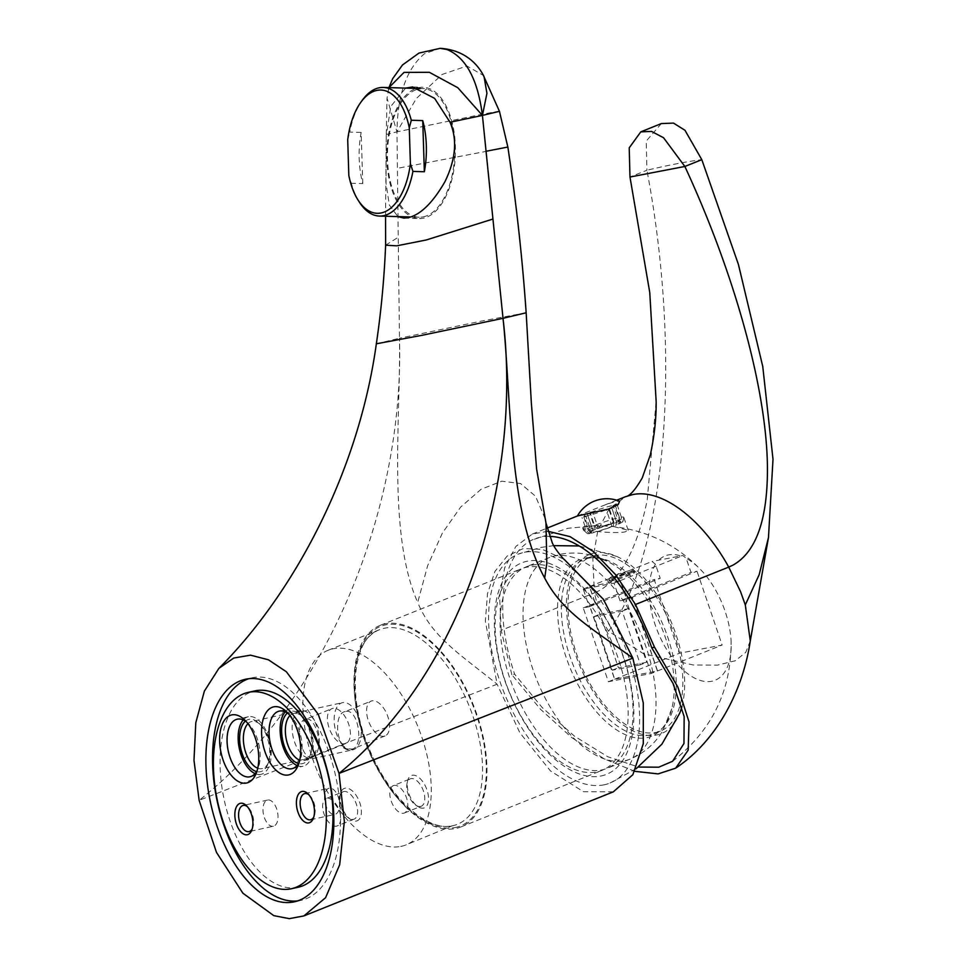 <?xml version="1.0" encoding="UTF-8"?>
<svg xmlns="http://www.w3.org/2000/svg" width="967" height="967" viewBox="0 0 967 967"><rect width="100%" height="100%" fill="white"/><g stroke="black" fill="none" stroke-linecap="round" stroke-linejoin="round"><path stroke-width="0.73" stroke-dasharray="4.83 3.63" d="M545.013 518.445L535.513 496.216L520.536 483.536L501.776 481.191L481.155 489.242L460.727 506.998L442.366 533.107L427.656 565.671L417.696 602.453C387.32 533.844 400.858 417.091 399.48 338.245C404.532 509.512 326.882 699.757 199.129 800.325L497.123 684.213L485.349 621.116L487.501 593.641L494.935 571.449L507.155 556.061L523.316 548.531L542.318 549.365L564.075 559.289M613.32 791.84L583.476 791.731L550.428 770.88L519.908 732.829L497.123 684.213C459.821 653.934 432.189 637.471 417.696 602.453M376.344 343.793L399.48 338.245L396.966 131.85L386.474 134.473L390.777 106.443L405.632 88.094M486.558 151.166C513.284 145.932 514.686 145.703 490.765 150.489L397.413 168.318M385.628 245.183L398.259 237.241M385.555 216.245L386.268 134.461L386.038 183.222L389.314 204.98L397.921 216.596M418.01 87.816A65.671 34.304 91.7 0 1 419.037 87.586A65.671 34.304 91.7 0 1 423.002 87.26A65.671 34.304 91.7 0 1 455.433 150.115A65.671 34.304 91.7 0 1 423.147 218.24A65.671 34.304 91.7 0 1 419.182 218.566A65.671 34.304 91.7 0 1 386.788 158.552A65.671 34.304 91.7 0 1 416.076 88.408M484.068 76.695L483.415 75.438L466.916 65.998L442.064 74.483L416.318 98.525L396.966 131.85L387.018 98.114L388.952 87.61M482.424 115.424C505.257 110.311 504.943 109.984 481.469 114.42L396.966 131.85C397.497 94.875 406.599 68.875 424.295 53.85L439.743 48.35M423.111 216.898A64.33 33.603 -88.3 0 0 454.732 150.175A64.33 33.603 -88.3 0 0 422.966 88.601A64.33 33.603 -88.3 0 0 419.074 88.928A64.33 33.603 -88.3 0 0 387.453 155.651A64.33 33.603 -88.3 0 0 419.219 217.224A64.33 33.603 -88.3 0 0 423.111 216.898M359.277 201.994A64.33 33.603 91.7 0 1 351.359 183.246L348.833 175.486M362.782 183.585L361.175 132.431A64.33 33.603 -88.3 0 0 362.782 183.585L351.359 183.246M361.175 132.431L349.74 132.092A64.33 33.603 91.7 0 1 362.25 100.314M347.709 139.719L349.74 132.092M603.686 784.902A123.305 64.68 -111.8 0 0 609.996 783.052A123.305 64.68 -111.8 0 0 626.386 650.356A123.305 64.68 -111.8 0 0 524.525 552.302A123.305 64.68 -111.8 0 0 518.227 554.139A123.305 64.68 -111.8 0 0 501.837 686.848A123.305 64.68 -111.8 0 0 603.686 784.902M681.868 706.684A96.507 50.61 -111.8 0 0 616.741 556.412A96.507 50.61 -111.8 0 0 594.56 552.955A96.507 50.61 68.2 0 0 575.172 653.656A96.507 50.61 68.2 0 0 656.52 734.993A96.507 50.61 -111.8 0 0 679.656 713.356M632.406 597.122L626.386 598.283L620.367 580.587L589.592 586.51L595.612 604.206L589.592 605.354L614.722 679.185L657.536 670.953L632.406 597.122L697.014 571.231L690.994 572.379L686.219 558.346L682.871 555.529L652.084 561.452L655.445 564.269L660.219 578.302L654.2 579.463L679.33 653.281L722.144 645.049L697.014 571.231M626.386 598.283L690.994 572.379M620.367 580.587L682.871 555.529M589.592 586.51L652.084 561.452M632.515 572.5A13.405 1.148 -18.8 0 0 618.094 576.876A13.405 1.148 -18.8 0 0 609.234 581.07A13.405 1.148 -18.8 0 0 611.337 580.998A13.405 1.148 -18.8 0 0 625.758 576.622A13.405 1.148 -18.8 0 0 634.618 572.428A13.405 1.148 -18.8 0 0 632.515 572.5M595.612 604.206L660.219 578.302M589.592 605.354L654.2 579.463M614.722 679.185L679.33 653.281M657.536 670.953L722.144 645.049M655.445 564.269A67.013 35.15 68.2 0 0 660.932 638.897A67.013 35.15 68.2 0 0 711.664 681.276A67.013 35.15 -111.8 0 0 731.1 641.181A67.013 35.15 -111.8 0 0 703.795 573.068A67.013 35.15 -111.8 0 0 686.219 558.346M703.795 573.068C679.741 546.524 649.751 531.028 613.827 526.592L596.591 525.577L586.558 526.133L583.983 517.176A20.911 1.801 -18.8 0 1 582.025 517.55L585.857 516.015A16.088 1.378 -18.8 0 1 584.237 515.943A16.088 1.378 -18.8 0 1 589.64 512.957L587.114 513.441A20.911 1.801 161.2 0 1 590.075 512.256L592.614 511.773A16.088 1.378 -18.8 0 1 611.108 505.886L614.939 504.351L619.436 517.538A20.911 1.801 -18.8 0 0 594.572 525.444L590.075 512.256M613.827 526.592L628.199 530.291L625.407 531.79C619.605 533.385 594.826 532.285 585.821 529.3A20.911 1.801 -18.8 0 1 591.599 526.628L593.919 529.916A18.76 1.62 161.2 0 0 587.428 533.566A18.76 1.62 161.2 0 0 589.411 533.554L585.797 530.025L584.6 526.507L587.029 526.108M549.582 536.383A131.355 68.887 -111.8 0 0 541.012 537.072A131.355 68.887 -111.8 0 0 532.394 539.864A131.355 68.887 -111.8 0 0 514.613 674.144L542.354 707.711L574.64 736.298L607.88 756.786L638.474 767.049M679.849 555.674A67.013 35.15 -111.8 0 0 668.632 554.865A67.013 35.15 68.2 0 0 659.325 559.615M601.679 525.673A21.443 1.849 161.2 0 1 587.755 529.65L586.558 526.133M587.755 529.65L591.369 533.18L593.496 532.321L587.827 515.629L583.983 517.176M604.145 525.782A20.911 1.801 -18.8 0 0 613.344 522.446L613.404 526.169A18.76 1.62 161.2 0 1 591.369 533.18M623.751 517.297A20.911 1.801 -18.8 0 0 623.751 517.212A20.911 1.801 -18.8 0 0 621.394 517.164L620.874 521.346A18.76 1.62 161.2 0 1 622.917 521.491L623.751 517.297A20.911 1.801 -18.8 0 1 616.305 521.261L611.821 508.074A20.911 1.801 161.2 0 1 608.847 509.271L606.321 509.754A16.088 1.378 -18.8 0 1 587.827 515.629M613.344 522.446L608.847 509.271M591.599 526.628L587.114 513.441M621.394 517.164L616.898 503.976A20.911 1.801 -18.8 0 0 614.939 504.351M616.305 521.261L616.378 524.984L614.964 525.25L609.283 508.569L611.821 508.074M609.283 508.569A16.088 1.378 -18.8 0 0 614.698 505.584A16.088 1.378 -18.8 0 0 613.066 505.511L616.898 503.976M593.919 529.916L595.321 529.65L589.64 512.957M585.797 530.025A21.443 1.849 161.2 0 1 583.403 530.061A21.443 1.849 161.2 0 1 583.355 529.976A21.443 1.849 161.2 0 1 584.286 529.022L585.821 529.3M584.6 526.507L582.63 527.861L584.286 529.022M585.071 526.483L582.025 517.55M589.411 533.554L591.538 532.696L585.857 516.015M613.404 526.169L612.002 526.435A16.088 1.378 161.2 0 1 593.496 532.321M612.002 526.435L606.321 509.754M591.538 532.696A16.088 1.378 161.2 0 1 589.918 532.636A16.088 1.378 161.2 0 1 595.321 529.65M634.799 771.315L604.23 758.902L571.727 737.567L540.553 709.319L511.821 674.676L514.613 674.144M750.283 640.928L745.738 652.399L735.355 660.739L717.466 665.139L693.266 665.006L643.418 653.704L608.557 631.221L600.809 618.457L594.403 592.928L598.694 590.934C621.104 578.629 637.265 548.362 647.201 500.157L656.146 401.329M511.821 674.676L501.184 630.303L594.403 592.928L592.844 559.168L597.86 530.46L609.041 509.077L625.516 496.687M547.926 531.294L532.309 534.062L515.834 546.452L504.653 567.834L499.637 596.53L501.184 630.303M608.557 631.221C666.239 553.039 682.557 358.539 646.923 170.228C669.962 164.813 688.25 161.296 701.812 159.676M661.343 123.571L646.234 141.073L646.923 170.228L629.976 177.021M577.432 515.967L605.813 504.593L615.882 501.305L619.629 501.244M622.917 521.491A18.76 1.62 161.2 0 1 616.378 524.984M620.874 521.346L618.747 522.204L613.066 505.511M618.747 522.204A16.088 1.378 161.2 0 1 620.367 522.265A16.088 1.378 161.2 0 1 614.964 525.25M619.436 517.538L618.916 521.721L616.789 522.579L611.108 505.886M594.572 525.444L596.881 528.731A18.76 1.62 161.2 0 1 618.916 521.721M596.881 528.731L598.295 528.453L592.614 511.773M598.295 528.453A16.088 1.378 161.2 0 1 616.789 522.579M632.176 571.497A13.405 1.148 -18.8 0 0 618.276 575.679A13.405 1.148 -18.8 0 0 608.908 579.946A13.405 1.148 -18.8 0 0 608.896 580.055A13.405 1.148 -18.8 0 0 610.987 579.982A13.405 1.148 -18.8 0 0 625.407 575.607A13.405 1.148 -18.8 0 0 634.267 571.424A13.405 1.148 -18.8 0 0 634.195 571.34A13.405 1.148 -18.8 0 0 632.176 571.497M611.748 577.964A11.797 1.015 -18.8 0 0 624.887 573.939A11.797 1.015 -18.8 0 0 632.164 570.349A11.797 1.015 -18.8 0 0 630.387 570.482A11.797 1.015 -18.8 0 0 618.155 574.168A11.797 1.015 -18.8 0 0 609.911 577.928A11.797 1.015 -18.8 0 0 611.748 577.964M297.691 900.893A113.925 60.534 -102.4 0 0 301.051 900.337A113.925 60.534 -102.4 0 0 335.984 777.649A113.925 60.534 -102.4 0 0 251.976 677.831A113.925 60.534 -102.4 0 0 248.688 678.737M298.174 887.247A100.52 53.415 77.6 0 1 224.054 799.165A100.52 53.415 77.6 0 1 254.865 690.909M246.512 721.914A29.481 15.665 77.6 0 1 248.265 723.437A29.481 15.665 77.6 0 1 259.011 745.025A29.481 15.665 77.6 0 1 258.153 768.294A29.481 15.665 77.6 0 1 257.21 770.409M243.237 719.919A29.481 15.665 77.6 0 1 248.35 716.74A29.481 15.665 77.6 0 1 270.095 742.583A29.481 15.665 -102.4 0 1 261.054 774.337L249.97 776.779M255.083 773.6A29.481 15.665 -102.4 0 0 261.054 774.337M245.425 721.128A26.81 14.239 77.6 0 1 258.926 723.219A26.81 14.239 77.6 0 1 268.693 742.849A26.81 14.239 -102.4 0 1 267.919 764.003A26.81 14.239 -102.4 0 1 256.557 771.581M247.939 723.667A24.127 12.825 77.6 0 1 251.722 721.491A24.127 12.825 77.6 0 1 260.727 724.972A24.127 12.825 77.6 0 1 269.515 742.632A24.127 12.825 -102.4 0 1 268.826 761.67L267.919 764.003M257.766 768.221A24.127 12.825 -102.4 0 0 262.117 768.608A24.127 12.825 -102.4 0 0 268.826 761.67M315.339 754.949A24.127 12.825 -102.4 0 1 310.903 757.85A24.127 12.825 -102.4 0 1 293.11 736.709A24.127 12.825 77.6 0 1 300.507 710.721A24.127 12.825 77.6 0 1 318.3 731.862A24.127 12.825 -102.4 0 1 316.958 752.386L316.318 750.066L312.812 756.653L315.339 754.949L313.03 756.653L345.884 743.49A18.76 9.839 -111.8 0 0 348.374 723.292A18.76 9.839 -111.8 0 0 332.878 708.364A18.76 9.839 -111.8 0 0 331.923 708.654A18.76 9.839 -111.8 0 0 329.421 728.84A18.76 9.839 -111.8 0 0 344.929 743.768A18.76 9.839 -111.8 0 0 345.884 743.49M312.812 756.653A18.76 9.839 -111.8 0 0 316.318 750.066M316.958 752.386C322.821 741.689 314.263 716.45 306.055 719.122L331.923 708.654M306.055 719.122C294.21 719.629 300.205 760.485 312.099 756.919M400.737 846.439A104.811 54.974 -111.8 0 0 406.092 844.868A104.811 54.974 -111.8 0 0 420.029 732.079A104.811 54.974 -111.8 0 0 333.446 648.724A104.811 54.974 -111.8 0 0 328.091 650.295A104.811 54.974 -111.8 0 0 314.154 763.096A104.811 54.974 -111.8 0 0 400.737 846.439M384.104 736.238A18.76 9.839 68.2 0 1 368.596 721.309A18.76 9.839 68.2 0 1 371.098 701.123A18.76 9.839 68.2 0 1 372.053 700.833A18.76 9.839 68.2 0 1 387.549 715.761A18.76 9.839 68.2 0 1 385.059 735.947A18.76 9.839 68.2 0 1 384.104 736.238M423.473 808.122A17.43 9.138 68.2 0 1 417.768 806.526A17.43 9.138 68.2 0 1 407.554 781.046A17.43 9.138 68.2 0 1 412.293 775.256A17.43 9.138 68.2 0 1 426.979 789.942A17.43 9.138 68.2 0 1 423.473 808.122M356.315 821.043A17.43 9.138 -111.8 0 0 359.821 802.852A17.43 9.138 -111.8 0 0 345.134 788.178A17.43 9.138 -111.8 0 0 340.396 793.955A17.43 9.138 -111.8 0 0 350.61 819.436A17.43 9.138 -111.8 0 0 356.315 821.043M380.079 625.407A108.57 56.944 68.2 0 0 365.647 742.245A108.57 56.944 68.2 0 0 455.324 828.574A108.57 56.944 -111.8 0 0 460.872 826.954A108.57 56.944 -111.8 0 0 475.305 710.116A108.57 56.944 -111.8 0 0 385.628 623.788A108.57 56.944 68.2 0 0 380.079 625.407L521.261 568.814A108.57 56.944 -111.8 0 0 506.829 685.639A108.57 56.944 -111.8 0 0 596.518 771.98A108.57 56.944 -111.8 0 0 602.066 770.348A108.57 56.944 -111.8 0 0 616.487 653.523A108.57 56.944 -111.8 0 0 526.81 567.182A108.57 56.944 -111.8 0 0 521.261 568.814M600.676 776.054A113.925 59.749 -111.8 0 0 623.57 657.161A113.925 59.749 -111.8 0 0 527.535 561.15A113.925 59.749 -111.8 0 0 504.641 680.031A113.925 59.749 -111.8 0 0 600.676 776.054M531.705 565.224A108.57 56.944 68.2 0 1 621.382 651.553A108.57 56.944 68.2 0 1 606.95 768.39A108.57 56.944 68.2 0 1 601.401 770.01A108.57 56.944 68.2 0 1 511.724 683.681A108.57 56.944 68.2 0 1 526.157 566.843A108.57 56.944 68.2 0 1 531.705 565.224M585.313 557.971A95.286 49.982 68.2 0 1 592.892 557.536A95.286 49.982 68.2 0 1 614.105 565.115A95.286 49.982 68.2 0 1 671.739 708.884A95.286 49.982 68.2 0 1 661.646 729.021A95.286 49.982 68.2 0 1 646.488 737.712A95.286 49.982 68.2 0 1 566.166 657.403A95.286 49.982 68.2 0 1 585.313 557.971M588.685 558.177A93.823 49.208 68.2 0 1 596.155 557.754A93.823 49.208 68.2 0 1 664.486 628.357A93.823 49.208 68.2 0 1 663.846 726.604A93.823 49.208 68.2 0 1 653.716 733.76A93.823 49.208 68.2 0 1 648.93 735.162A93.823 49.208 68.2 0 1 571.424 660.558A93.823 49.208 68.2 0 1 583.899 559.591A93.823 49.208 68.2 0 1 588.685 558.177M595.285 555.542A93.823 49.208 -111.8 0 0 590.486 556.944A93.823 49.208 -111.8 0 0 578.024 657.911A93.823 49.208 -111.8 0 0 655.517 732.515A93.823 49.208 -111.8 0 0 660.316 731.112A93.823 49.208 -111.8 0 0 672.79 630.146A93.823 49.208 -111.8 0 0 595.285 555.542M632.261 597.183L626.253 598.343L620.222 580.647L589.447 586.558L595.467 604.254L589.447 605.415L614.577 679.245L657.391 671.013L632.261 597.183L626.048 599.673L620.04 600.833L626.253 598.343M620.04 600.833L614.009 583.137L583.234 589.048L589.254 606.744L583.234 607.905L608.364 681.735L651.178 673.503L657.391 671.013M651.178 673.503L626.048 599.673M608.364 681.735L614.577 679.245M583.234 607.905L589.447 605.415M589.254 606.744L595.467 604.254M583.234 589.048L589.447 586.558M614.009 583.137L620.222 580.647M640.456 664.788L612.196 670.216L593.956 616.62L622.216 611.18L640.456 664.788L646.681 662.298L618.409 667.726L600.169 614.13L628.429 608.69L646.681 662.298M612.196 670.216L618.409 667.726M593.956 616.62L600.169 614.13M622.216 611.18L628.429 608.69M385.059 735.947L352.29 749.087L347.238 748.809L348.193 749.848A18.76 9.839 68.2 0 1 340.904 745.339L344.711 747.056A24.127 12.825 77.6 0 1 335.09 728.634A24.127 12.825 -102.4 0 1 342.487 702.658A24.127 12.825 -102.4 0 1 360.268 723.799A24.127 12.825 77.6 0 1 352.882 749.776A24.127 12.825 77.6 0 1 347.238 748.809M351.275 749.389C364.68 748.083 358.467 707.276 345.231 711.591L371.098 701.123M345.231 711.591C335.307 712.401 335.029 739.344 344.711 747.056M348.193 749.848L340.904 745.339M289.907 715.592A24.127 12.825 -102.4 0 1 293.702 713.416A24.127 12.825 -102.4 0 1 302.695 716.898A24.127 12.825 -102.4 0 1 311.483 734.557A24.127 12.825 77.6 0 1 310.794 753.595A24.127 12.825 77.6 0 1 304.085 760.533A24.127 12.825 77.6 0 1 299.734 760.159M310.794 753.595L309.899 755.928A26.81 14.239 77.6 0 0 310.673 734.775A26.81 14.239 -102.4 0 0 300.906 715.157A26.81 14.239 -102.4 0 0 287.404 713.054M309.899 755.928A26.81 14.239 77.6 0 1 298.525 763.507M279.233 711.12L290.33 708.666A29.481 15.665 -102.4 0 1 312.063 734.509A29.481 15.665 77.6 0 1 303.034 766.263A29.481 15.665 77.6 0 1 297.05 765.526M290.33 708.666A29.481 15.665 -102.4 0 0 285.217 711.845M288.492 713.839A29.481 15.665 77.6 0 1 290.245 715.362A29.481 15.665 77.6 0 1 300.979 736.951A29.481 15.665 77.6 0 1 300.133 760.219A29.481 15.665 77.6 0 1 299.19 762.334M420.5 806.442A14.747 7.736 68.2 0 1 415.665 805.1A14.747 7.736 68.2 0 1 407.022 783.536A14.747 7.736 68.2 0 1 410.274 778.858A14.747 7.736 68.2 0 1 411.035 778.64A14.747 7.736 -111.8 0 1 423.208 790.365A14.747 7.736 -111.8 0 1 421.249 806.224A14.747 7.736 -111.8 0 1 420.5 806.442M393.327 785.651A14.747 7.736 68.2 0 0 391.369 801.522A14.747 7.736 68.2 0 0 403.553 813.247A14.747 7.736 -111.8 0 0 404.303 813.017A14.747 7.736 -111.8 0 0 406.261 797.159A14.747 7.736 -111.8 0 0 394.089 785.434A14.747 7.736 68.2 0 0 393.327 785.651L410.274 778.858M343.116 791.768A14.747 7.736 68.2 0 0 339.864 796.445A14.747 7.736 68.2 0 0 348.507 818.009A14.747 7.736 68.2 0 0 353.342 819.363A14.747 7.736 -111.8 0 0 354.091 819.146A14.747 7.736 -111.8 0 0 356.049 803.275A14.747 7.736 -111.8 0 0 343.877 791.55A14.747 7.736 68.2 0 0 343.116 791.768L326.169 798.561A14.747 7.736 68.2 0 1 326.919 798.343A14.747 7.736 -111.8 0 1 339.103 810.068A14.747 7.736 -111.8 0 1 337.145 825.939A14.747 7.736 -111.8 0 1 336.395 826.156A14.747 7.736 68.2 0 1 324.211 814.432A14.747 7.736 68.2 0 1 326.169 798.561M252.23 828.804A13.405 7.12 -102.4 0 0 252.701 827.752A13.405 7.12 -102.4 0 0 253.088 817.175A13.405 7.12 77.6 0 0 248.205 807.372L246.416 805.62M247.334 806.611A13.405 7.12 77.6 0 1 248.205 807.372M273.371 826.229A13.405 7.12 -102.4 0 1 263.495 814.492A13.405 7.12 77.6 0 1 267.605 800.06A13.405 7.12 77.6 0 1 277.481 811.797A13.405 7.12 -102.4 0 1 273.371 826.229L248.978 831.608M308.896 794.777A13.405 7.12 -102.4 0 1 309.766 795.527A13.405 7.12 -102.4 0 1 314.65 805.342A13.405 7.12 77.6 0 1 314.263 815.918A13.405 7.12 77.6 0 1 313.792 816.97M339.042 799.963A13.405 7.12 -102.4 0 0 329.167 788.214A13.405 7.12 -102.4 0 0 325.057 802.646A13.405 7.12 77.6 0 0 334.933 814.395A13.405 7.12 77.6 0 0 339.042 799.963M526.157 312.776L480.659 321.225L399.48 338.245M452 825.891A104.811 54.974 -111.8 0 0 457.367 824.319A104.811 54.974 -111.8 0 0 471.292 711.519A104.811 54.974 -111.8 0 0 384.709 628.175A104.811 54.974 -111.8 0 0 379.354 629.747A104.811 54.974 -111.8 0 0 365.429 742.535A104.811 54.974 -111.8 0 0 452 825.891M454.986 827.571A107.494 56.376 -111.8 0 0 476.586 715.399A107.494 56.376 -111.8 0 0 385.966 624.803A107.494 56.376 -111.8 0 0 364.378 736.975A107.494 56.376 -111.8 0 0 454.986 827.571M671.739 708.884L662.552 731.076C654.816 743.925 643.937 753.293 629.928 759.18A108.57 56.944 -111.8 0 1 624.38 760.799A108.57 56.944 68.2 0 1 534.703 674.47A108.57 56.944 68.2 0 1 549.135 557.633A108.57 56.944 68.2 0 1 554.683 556.013A108.57 56.944 -111.8 0 1 644.36 642.342A108.57 56.944 -111.8 0 1 629.928 759.18L606.95 768.39M564.402 559.579L562.867 558.515M412.607 86.957L423.002 87.26M403.819 218.119L419.182 218.566M386.268 134.461L387.018 98.114M388.915 87.61L388.311 89.593M422.966 88.601L420.162 88.529M419.219 217.224L410.685 216.971M636.056 768.813L609.996 783.052M616.741 556.412L579.112 545.956M553.789 545.63L541.194 547.395L518.227 554.139M596.591 525.577L568.016 528.284L532.394 539.864M672.585 761.283C711.954 730.556 731.463 690.523 731.1 641.181M628.199 530.291L623.751 517.212M587.428 533.566L583.403 530.061M583.355 529.976L582.63 527.861M589.918 532.636L584.237 515.943M616.728 500.217L605.813 504.593M532.309 534.062L547.08 528.139M620.367 522.265L614.698 505.584M609.234 581.07L608.896 580.055M634.618 572.428L634.267 571.424M632.164 570.349L634.195 571.34M609.911 577.928L608.908 579.946M251.976 677.831L245.328 679.293M301.051 900.337L294.403 901.8M258.153 768.294L256.364 772.959M248.265 723.437L244.675 719.956M248.35 716.74L237.266 719.182M260.727 724.972L258.926 723.219M310.903 757.85L262.117 768.608M300.507 710.721L251.722 721.491M328.091 650.295L379.354 629.747C352.919 638.123 346.5 695.914 369.128 748.518C388.226 797.05 427.487 832.067 452.363 825.782L406.092 844.868M460.872 826.954L602.066 770.348M614.105 565.115C602.852 557.874 584.527 550.163 561.102 554.127L549.135 557.633L526.157 566.843M596.155 557.754L592.892 557.536M663.846 726.604L661.646 729.021M590.486 556.944L583.899 559.591M660.316 731.112L653.716 733.76M304.085 760.533L352.882 749.776M293.702 713.416L342.487 702.658M302.695 716.898L300.906 715.157M291.937 768.705L303.034 766.263M300.133 760.219L298.344 764.897M290.245 715.362L286.655 711.881M415.665 805.1L417.768 806.526M407.022 783.536L407.554 781.046M404.303 813.017L421.249 806.224M348.507 818.009L350.61 819.436M339.864 796.445L340.396 793.955M354.091 819.146L337.145 825.939M252.701 827.752L251.807 830.085M267.605 800.06L243.2 805.438M314.263 815.918L313.368 818.251M309.766 795.527L307.977 793.786M304.762 793.593L329.167 788.214M310.54 819.774L334.933 814.395"/><path stroke-width="1.45" d="M564.075 559.289L603.456 599.371L632.841 658.116C592.142 628.49 562.516 612.413 544.687 578.036L546.802 563.568L545.968 522.978L536.6 469.055L531.318 402.538L526.157 312.776L503.021 318.336L482.424 115.424L486.933 93.328L484.068 76.695C479.33 66.844 466.759 49.921 440.13 48.35L446.972 49.498C465.961 57.464 477.783 79.439 482.424 115.424L499.443 111.314L483.415 75.438M303.904 915.918L613.32 791.84L632.853 774.688L643.297 743.708L643.285 703.033L632.841 658.116L339.042 773.419L344.361 821.382L339.671 864.752L325.565 897.727L303.904 915.918L289.29 918.65L273.794 915.64L242.874 893.182L216.475 852.374L199.129 800.325L193.992 760.316L195.793 722.76L204.363 691.127L218.917 668.342L233.712 658.056L250.538 655.155L268.427 659.796L286.353 671.751L318.252 714.383L339.042 773.419C460.558 674.047 523.135 486.703 503.021 318.336L421.733 335.368L376.344 343.793C381.119 311.604 384.213 278.726 385.628 245.159L385.555 216.245M329.324 779.112A113.925 60.534 -102.4 0 0 245.328 679.293A113.925 60.534 -102.4 0 0 210.395 801.981A113.925 60.534 -102.4 0 0 294.403 901.8A113.925 60.534 -102.4 0 0 329.324 779.112M544.687 578.036C507.699 510.697 511.313 395.854 503.021 318.336M486.063 151.275L507.856 147.044C516.245 202.623 522.349 257.863 526.157 312.776M492.94 219.038L426.145 240.009L396.688 245.823L385.628 245.195M405.632 88.094L412.607 86.957L434.63 98.38L450.03 122.253C457.512 139.623 455.783 159.507 444.844 181.881C432.454 203.251 420.065 215.218 407.651 217.78L403.819 218.119L397.921 216.596M450.03 122.253L482.424 115.424L457.814 87.719L429.36 72.307L404.037 72.38L388.952 87.61M416.076 88.408A65.671 34.304 91.7 0 1 418.01 87.816M388.915 87.61L392.723 78.605L402.49 64.982L418.977 53.076L440.13 48.35M360.751 102.393L362.25 100.314A64.33 33.603 91.7 0 1 379.318 87.767A64.33 33.603 91.7 0 1 383.21 87.441A64.33 33.603 91.7 0 1 411.313 120.259L409.271 127.886A61.658 32.201 -88.3 0 0 360.751 102.393A61.658 32.201 -88.3 0 0 347.709 139.719L348.833 175.486A61.658 32.201 -88.3 0 0 357.911 199.831A61.658 32.201 -88.3 0 0 410.395 163.653L412.921 171.413A64.33 33.603 91.7 0 1 383.355 215.75A64.33 33.603 91.7 0 1 379.463 216.064A64.33 33.603 91.7 0 1 359.277 201.994L357.911 199.831M422.736 120.597L424.344 171.739A64.33 33.603 -88.3 0 0 422.736 120.597L411.313 120.259M424.344 171.739L412.921 171.413M409.271 127.886L410.395 163.653M636.056 768.813L661.851 744.227L679.656 713.356A96.507 50.61 -111.8 0 0 681.868 706.684M638.474 767.049L658.72 767.194L672.585 761.283L683.971 743.502L684.153 716.535L673.008 683.367L651.734 647.769A131.355 68.887 -111.8 0 0 549.582 536.383M651.734 647.769L654.526 647.237L677.867 687.114L689.036 721.938L688.166 750.162L675.679 768.149L658.152 773.902L634.799 771.315M654.526 647.237L635.5 604.472L728.719 567.097L740.529 591.586L745.303 604.931L750.283 640.928C743.333 688.371 718.36 739.743 675.679 768.149M635.5 604.472L615.604 574.676L593.218 551.48L570.071 536.637L547.926 531.294M629.976 177.021L684.866 166.469C737.543 280.212 769.406 400.181 767.351 477.045C766.178 523.582 754.707 552.943 732.95 565.127L728.719 567.097C702.066 518.699 661.646 488.262 632.503 494.645L625.613 496.651C629.771 496.131 635.319 489.882 642.269 477.879L650.308 454.877C654.381 436.347 656.327 418.493 656.146 401.329L649.751 292.457L629.976 177.021L629.215 147.842L640.795 131.863L661.343 123.571L673.503 123.099L684.95 130.255L701.812 159.676L684.866 166.469L663.555 137.737L651.553 131.415L640.795 131.863M625.613 496.651L616.728 500.217M745.303 604.931L759.192 574.64L768.475 537.555L773.008 459.228L762.745 366.408L738.425 264.475L701.812 159.676M577.432 515.967A33.724 33.724 0 0 1 619.629 501.244L618.167 504.593L608.461 509.089L577.432 515.967L547.08 528.139M248.688 678.737A113.925 60.534 -102.4 0 0 217.055 800.507A113.925 60.534 -102.4 0 0 297.691 900.893M248.205 692.384L254.865 690.909A100.52 53.415 77.6 0 1 328.985 778.991A100.52 53.415 77.6 0 1 298.174 887.247L291.514 888.709A100.52 53.415 -102.4 0 0 322.325 780.454A100.52 53.415 -102.4 0 0 248.205 692.384A100.52 53.415 -102.4 0 0 217.394 800.64A100.52 53.415 -102.4 0 0 291.514 888.709M257.367 745.46A34.848 18.518 77.6 0 1 256.364 772.959A34.848 18.518 77.6 0 1 238.003 781.3A34.848 18.518 77.6 0 1 220.996 752.459A34.848 18.518 77.6 0 1 224.695 719.859A34.848 18.518 77.6 0 1 244.675 719.956A34.848 18.518 77.6 0 1 257.367 745.46M235.477 820.632A16.088 8.546 -102.4 0 0 243.333 833.941A16.088 8.546 -102.4 0 0 251.807 830.085A16.088 8.546 -102.4 0 0 252.266 817.393A16.088 8.546 -102.4 0 0 246.416 805.62A16.088 8.546 -102.4 0 0 237.193 805.584A16.088 8.546 -102.4 0 0 235.477 820.632M299.347 737.398A34.848 18.518 77.6 0 1 298.344 764.897A34.848 18.518 77.6 0 1 279.983 773.225A34.848 18.518 77.6 0 1 262.964 744.385A34.848 18.518 77.6 0 1 266.674 711.785A34.848 18.518 77.6 0 1 286.655 711.881A34.848 18.518 77.6 0 1 299.347 737.398M313.828 805.559A16.088 8.546 77.6 0 1 313.368 818.251A16.088 8.546 77.6 0 1 304.895 822.095A16.088 8.546 77.6 0 1 297.038 808.787A16.088 8.546 77.6 0 1 298.755 793.738A16.088 8.546 77.6 0 1 307.977 793.786A16.088 8.546 77.6 0 1 313.828 805.559M257.21 770.409A29.481 15.665 77.6 0 1 249.97 776.779A29.481 15.665 77.6 0 1 228.224 750.948A29.481 15.665 77.6 0 1 237.266 719.182A29.481 15.665 77.6 0 1 246.512 721.914M255.083 773.6A29.481 15.665 -102.4 0 1 239.308 748.494A29.481 15.665 77.6 0 1 243.237 719.919M256.557 771.581A26.81 14.239 -102.4 0 1 240.71 748.228A26.81 14.239 77.6 0 1 245.425 721.128M257.766 768.221A24.127 12.825 -102.4 0 1 244.325 747.467A24.127 12.825 77.6 0 1 247.939 723.667M299.734 760.159A24.127 12.825 77.6 0 1 286.305 739.392A24.127 12.825 -102.4 0 1 289.907 715.592M287.404 713.054A26.81 14.239 -102.4 0 0 282.69 740.154A26.81 14.239 77.6 0 0 298.525 763.507M297.05 765.526A29.481 15.665 77.6 0 1 281.288 740.42A29.481 15.665 -102.4 0 1 285.217 711.845M299.19 762.334A29.481 15.665 77.6 0 1 291.937 768.705A29.481 15.665 77.6 0 1 270.204 742.874A29.481 15.665 77.6 0 1 279.233 711.12A29.481 15.665 77.6 0 1 288.492 713.839M247.334 806.611A13.405 7.12 77.6 0 0 243.2 805.438A13.405 7.12 77.6 0 0 239.103 819.871A13.405 7.12 -102.4 0 0 248.978 831.608A13.405 7.12 -102.4 0 0 252.23 828.804M313.792 816.97A13.405 7.12 77.6 0 1 310.54 819.774A13.405 7.12 77.6 0 1 300.664 808.037A13.405 7.12 -102.4 0 1 304.762 793.593A13.405 7.12 -102.4 0 1 308.896 794.777M545.968 522.978L552.217 542.596C554.792 549.594 566.118 562.02 564.402 559.579M218.917 668.342C293.4 593.883 358.515 472.658 376.344 343.793M507.856 147.044L499.443 111.314M420.162 88.529L383.21 87.441M410.685 216.971L379.463 216.064M579.112 545.956L553.789 545.63M750.199 641.423L768.475 537.555"/></g></svg>
